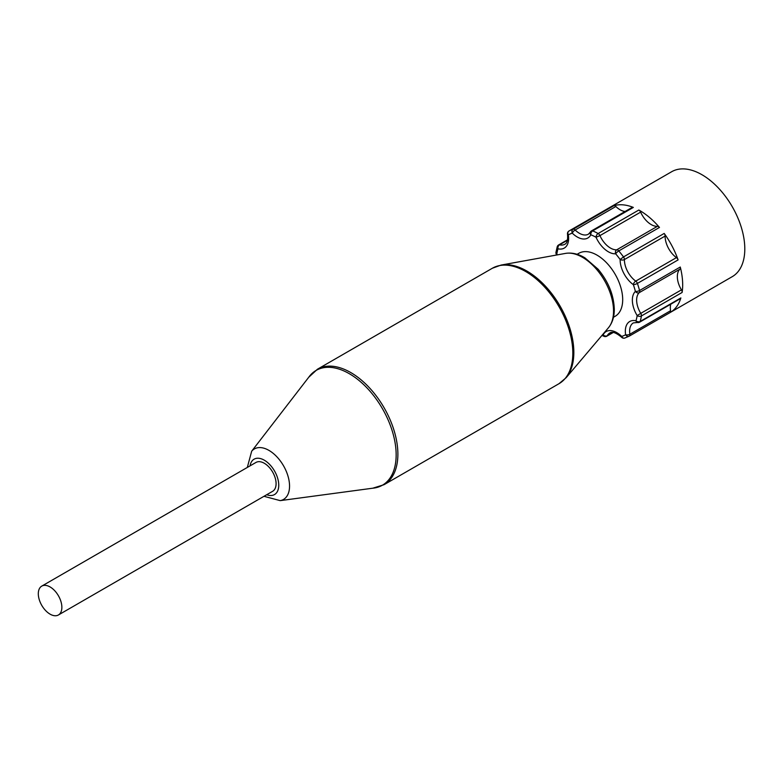 <?xml version="1.0" encoding="UTF-8"?>
<svg xmlns="http://www.w3.org/2000/svg" width="784" height="784" viewBox="0 0 784 784"><rect width="100%" height="100%" fill="white"/><g stroke="black" fill="none" stroke-linecap="round" stroke-linejoin="round"><path stroke-width="1.18" d="M50.088 614.156A16.66 9.624 -120 0 0 58.418 614.979A16.66 9.624 -120 0 0 58.418 595.742A16.66 9.624 -120 0 0 41.758 586.118A16.66 9.624 -120 0 0 39.2 599.466A16.66 9.624 -120 0 0 50.088 614.156M41.758 586.118L255.976 462.442A16.66 9.624 60 0 1 272.636 472.056A16.66 9.624 60 0 1 272.636 491.303L58.418 614.979M613.46 317.265L615.166 316.285A36.358 20.992 -120 0 0 622.692 299.635A36.358 20.992 -120 0 0 606.826 263.052A36.358 20.992 -120 0 0 578.808 253.31L577.102 254.3M670.741 304.212A18.179 10.496 -120 0 0 670.565 310.729A3.028 1.744 60 0 1 669.987 312.62A60.593 34.986 -120 0 0 670.124 312.532L732.246 276.664A60.593 34.986 -120 0 0 732.256 206.702A60.593 34.986 -120 0 0 671.663 171.725L609.54 207.584A60.593 34.986 -120 0 0 609.393 207.672M557.326 254.878A21.207 12.24 -120 0 0 556.816 254.016A3.028 2.009 -171.2 0 1 555.964 252.321L555.964 252.321A3.028 3.028 0 0 0 556.375 254.359L556.816 254.016A57.565 33.232 60 0 1 557.992 248.812A3.028 2.185 -77.2 0 1 559.511 244.843A3.028 1.744 -120 0 0 558.62 244.951A3.028 3.028 0 0 0 557.238 246.686A3.028 2.176 16.9 0 0 557.992 248.812A21.207 12.24 -120 0 0 568.351 234.867A3.028 2.47 -119.5 0 1 568.988 230.996A3.028 1.744 -120 0 0 568.978 231.006L609.687 207.505A60.593 34.986 -120 0 0 609.54 207.584M625.113 337.894A3.028 2.45 -106.9 0 1 624.701 338.08A3.028 2.45 -106.9 0 1 621.673 336.414A21.207 12.24 -120 0 0 603.151 334.817A3.028 1.989 111.8 0 0 604.17 336.385A3.028 3.028 0 0 0 606.806 336.199A3.028 1.744 -120 0 0 607.237 335.738A3.028 2.323 -152.5 0 1 603.151 334.817A57.565 33.232 60 0 1 602.641 334.601M591.018 231.388A3.028 2.323 27.5 0 0 590.283 232.142A3.028 2.323 27.5 0 0 590.822 234.779A3.028 1.989 -68.2 0 1 592.645 230.908A3.028 1.744 -120 0 0 591.45 230.917L632.149 207.417A3.028 1.744 60 0 1 633.345 207.417A60.593 34.986 -120 0 0 613.843 205.722L573.143 229.222A3.028 2.45 73.1 0 0 572.3 233.181A3.028 1.078 -45.6 0 1 575.142 230.006A3.028 1.744 -120 0 0 573.143 229.222A60.593 34.986 -120 0 0 568.988 230.996L609.678 207.505A3.028 1.744 60 0 1 609.687 207.505M568.978 231.006A3.028 3.028 0 0 0 567.498 234.093A3.028 1.382 -8.8 0 0 568.351 234.867A57.565 33.232 60 0 1 572.3 233.181A21.207 12.24 -120 0 0 590.822 234.779A57.565 33.232 60 0 1 596.036 237.258A21.207 12.24 -120 0 0 615.646 253.8A3.028 0.755 -40.4 0 1 618.772 250.929A3.028 1.744 -120 0 0 616.743 249.802A3.028 2.381 86.1 0 0 615.646 253.8A57.565 33.232 60 0 1 620.134 259.504A3.028 1.784 1 0 0 624.417 259.553A3.028 1.744 -120 0 0 623.496 256.936L620.134 259.504A21.207 12.24 -120 0 0 633.345 284.661A57.565 33.232 60 0 1 635.393 291.403A3.028 2.45 46.5 0 0 639.244 292.648A3.028 1.744 -120 0 0 639.558 290.521A3.028 1.068 165.5 0 1 635.393 291.403A21.207 12.24 -120 0 0 637.157 315.57A3.028 2.009 8.8 0 0 641.41 315.952A3.028 1.744 -120 0 0 640.753 313.365L637.157 315.57A57.565 33.232 60 0 1 635.981 320.783A3.028 2.185 102.8 0 0 637.451 322.498A3.028 3.028 0 0 0 639.636 322.175A3.028 1.744 -120 0 0 640.175 321.44A3.028 2.176 -163.1 0 1 635.981 320.783A21.207 12.24 -120 0 0 625.622 334.729A3.028 2.47 60.5 0 0 629.258 336.13L629.258 336.13A3.028 2.47 60.5 0 0 629.278 336.12L629.278 336.12A3.028 1.744 -120 0 0 629.866 334.229A3.028 1.382 171.2 0 1 625.622 334.729A57.565 33.232 60 0 1 621.673 336.414A3.028 1.078 134.4 0 0 621.702 337.345A3.028 3.028 0 0 0 624.701 338.08L629.258 336.13A3.028 3.028 0 0 0 629.278 336.12L669.987 312.62A3.028 1.744 60 0 1 669.977 312.62L629.287 336.111M591.45 230.917A3.028 3.028 0 0 0 590.283 232.142L588.441 234.161A18.179 10.496 60 0 1 575.142 230.006L615.852 206.506A18.179 10.496 -120 0 0 625.122 211.484M596.036 237.258L599.936 235.621A3.028 1.744 -120 0 0 598.133 233.524A3.028 1.793 118.8 0 0 596.036 237.258M681.453 289.864A3.028 1.744 60 0 1 682.119 292.461A60.593 34.986 -120 0 0 680.257 267.021A3.028 1.744 60 0 1 679.944 269.147A18.179 10.496 -120 0 0 681.453 289.864L640.753 313.365A18.179 10.496 60 0 1 639.244 292.648L679.944 269.147M657.453 226.302A3.028 1.744 60 0 1 659.471 227.438A60.593 34.986 -120 0 0 638.833 210.024A3.028 1.744 60 0 1 640.636 212.131A18.179 10.496 -120 0 0 657.453 226.302L616.743 249.802A18.179 10.496 60 0 1 599.936 235.621L640.636 212.131M633.345 284.661A3.028 0.774 -19.2 0 0 637.402 283.416A3.028 1.744 -120 0 0 635.746 281.113A3.028 1.529 125.6 0 0 633.345 284.661M676.445 257.613A3.028 1.744 60 0 1 678.101 259.916A60.593 34.986 -120 0 0 664.195 233.436A3.028 1.744 60 0 1 665.126 236.053A18.179 10.496 -120 0 0 676.445 257.613L635.746 281.113A18.179 10.496 60 0 1 624.417 259.553L665.126 236.053M670.124 312.532A60.593 34.986 -120 0 0 680.875 297.94A3.028 1.744 60 0 1 680.336 298.675L639.636 322.175M613.843 205.722A3.028 1.744 60 0 1 615.852 206.506M250.067 465.853A20.433 11.799 60 0 1 265.521 460.953A20.433 11.799 60 0 1 278.751 485.208A20.433 11.799 60 0 1 266.727 494.714M263.973 496.301L280.211 500.633A29.155 16.836 -120 0 0 289.551 486.1A29.155 16.836 -120 0 0 268.941 450.388A29.155 16.836 -120 0 0 251.674 451.212L247.313 467.44M501.094 265.07L565.509 253.399A43.845 25.313 60 0 1 597.251 270.137A43.845 25.313 60 0 1 613.539 311.042A43.845 25.313 60 0 1 608.443 327.761L566.126 377.712A66.415 38.347 -120 0 0 573.839 352.388A66.415 38.347 -120 0 0 549.172 290.423A66.415 38.347 -120 0 0 501.094 265.07L492.372 268.236A66.65 38.485 60 0 1 543.733 286.091A66.65 38.485 60 0 1 572.82 353.163A66.65 38.485 60 0 1 559.021 383.68L384.072 484.679A66.65 38.485 -120 0 0 397.88 454.171A66.65 38.485 -120 0 0 368.784 387.1A66.65 38.485 -120 0 0 317.422 369.244L308.739 377.251A66.287 38.269 60 0 1 349.282 373.684A66.287 38.269 60 0 1 396.155 454.867A66.287 38.269 60 0 1 372.792 488.197L280.211 500.633M612.98 332.416L607.237 335.738A18.179 10.496 60 0 1 609.815 332.965C612.206 331.26 616.165 332.72 621.702 337.345M567.498 234.093C567.988 239.875 567.116 243.256 564.872 244.236A18.179 10.496 60 0 1 559.511 244.843L567.41 240.286M670.565 310.729L629.866 334.229A18.179 10.496 60 0 1 633.384 322.89L637.451 322.498M638.833 210.024L598.133 233.524A60.593 34.986 -120 0 0 592.645 230.908L633.345 207.417M680.875 297.94L640.175 321.44A60.593 34.986 -120 0 0 641.41 315.952L682.119 292.461M664.195 233.436L623.496 256.936A60.593 34.986 -120 0 0 618.772 250.929L659.471 227.438M680.257 267.021L639.558 290.521A60.593 34.986 -120 0 0 637.402 283.416L678.101 259.916M308.739 377.251L251.674 451.212M384.072 484.679L372.792 488.197M492.372 268.236L317.422 369.244M566.126 377.712L559.021 383.68M565.509 253.399C571.879 252.399 578.357 253.889 584.923 257.858L598.133 269.245C608.453 281.74 613.833 295.107 614.293 309.347C614.333 316.756 612.382 322.89 608.443 327.761M556.748 254.986L556.375 254.359M555.964 252.321L557.238 246.686M613.284 332.465L606.806 336.199M604.17 336.385L601.945 335.434M558.62 244.951L567.508 239.816"/></g></svg>
